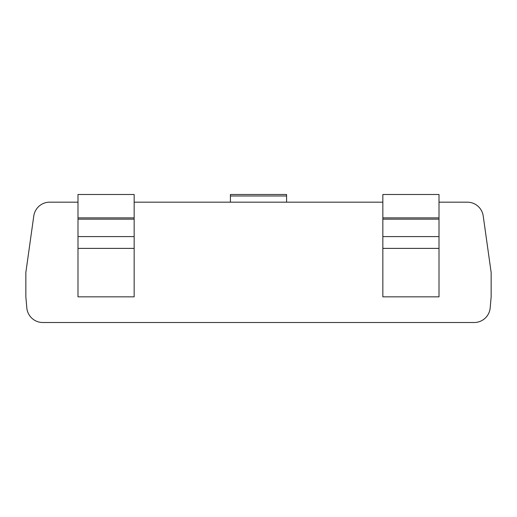 <?xml version="1.0" encoding="UTF-8"?>
<svg xmlns="http://www.w3.org/2000/svg" width="517" height="517" viewBox="0 0 517 517"><rect width="100%" height="100%" fill="white"/><g stroke="black" fill="none" stroke-linecap="round" stroke-linejoin="round"><path stroke-width="0.78" d="M439.004 202.173L467.323 202.173A16.046 16.046 0 0 1 483.214 215.99L491.15 272.453L491.15 296.842L490.187 307.867A16.046 16.046 0 0 1 474.199 322.511L42.801 322.511A16.046 16.046 0 0 1 26.813 307.867L25.85 296.842L25.85 272.453L33.786 215.99A16.046 16.046 0 0 1 49.677 202.173L77.996 202.173M134.155 202.173L382.845 202.173M439.004 217.87L382.845 217.87L382.845 194.489L439.004 194.489L439.004 219.156L382.845 219.156L382.845 296.842L439.004 296.842L439.004 248.386L382.845 248.386M439.004 219.156L439.004 236.605L382.845 236.605M439.004 236.605L439.004 248.386M382.845 217.87L382.845 219.156M134.155 217.87L77.996 217.87L77.996 194.489L134.155 194.489L134.155 219.156L77.996 219.156L77.996 296.842L134.155 296.842L134.155 248.386L77.996 248.386M134.155 219.156L134.155 236.605L77.996 236.605M134.155 236.605L134.155 248.386M77.996 217.87L77.996 219.156M286.58 202.173L286.58 194.489L230.42 194.489L230.42 195.975L286.58 195.975M230.42 202.173L230.42 195.975"/></g></svg>
